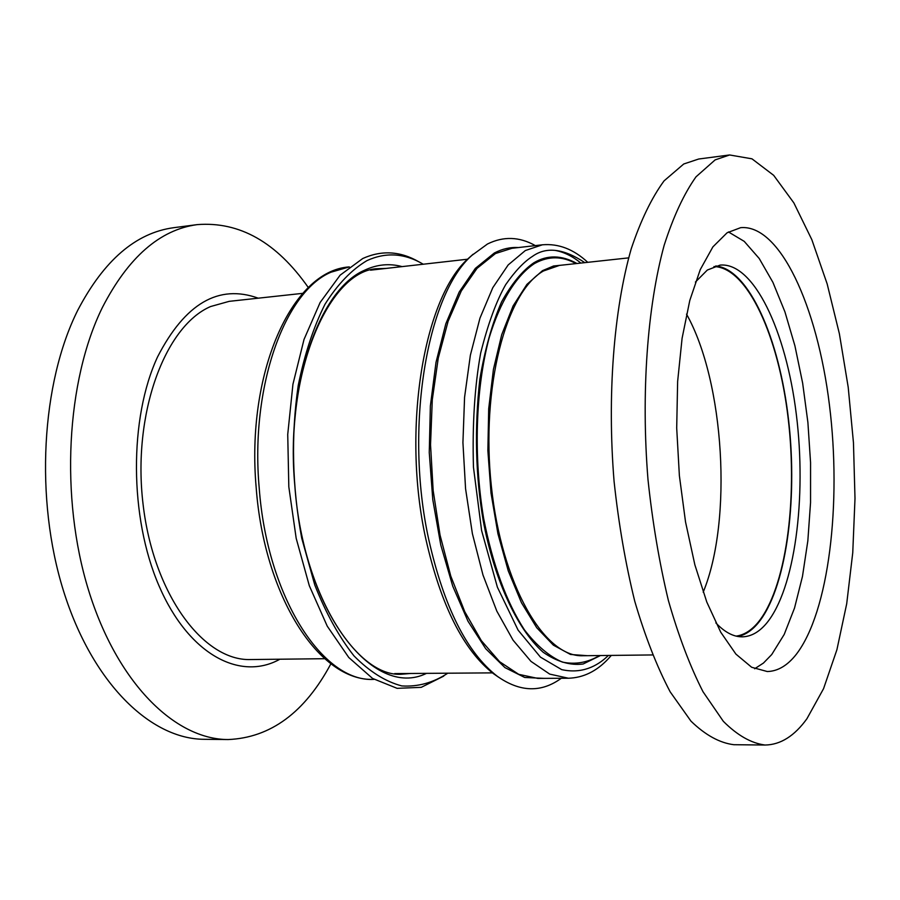 <?xml version="1.0" encoding="UTF-8"?>
<svg xmlns="http://www.w3.org/2000/svg" width="900" height="900" viewBox="0 0 900 900"><rect width="100%" height="100%" fill="white"/><g stroke="black" fill="none" stroke-linecap="round" stroke-linejoin="round"><path stroke-width="1.35" d="M600.48 655.538L583.11 664.009C570.274 665.651 556.988 661.748 543.217 652.286C515.7 628.11 493.493 576.09 483.154 520.301C475.549 475.267 474.424 428.321 479.801 379.44C484.92 349.267 492.188 323.404 501.604 301.838C511.796 283.567 522.529 270.562 533.779 262.834C547.178 254.79 561.566 255.004 576.956 263.498M728.438 231.941L744.221 241.357L759.217 258.502L772.92 282.364L784.935 311.873L794.925 345.848L802.643 383.096L807.896 422.426L810.562 462.634L810.551 502.504L807.84 540.844L802.474 576.416L794.531 608.018L784.204 634.444L771.727 654.548L763.459 663.053L754.65 668.756M796.331 654.278C787.523 665.516 777.836 671.276 767.295 671.535L751.669 667.271L735.919 654.12L720.72 632.183L706.793 602.044L694.856 564.784L685.541 522L679.376 475.65L676.699 428.029L677.633 381.488L682.087 338.31L689.783 300.488L700.245 269.64L712.901 246.87L727.087 232.785L740.655 227.666C779.94 224.1 817.29 306.146 829.406 404.752C841.759 503.37 828.956 611.854 796.331 654.278M715.748 265.961C748.924 269.055 779.423 338.58 788.625 420.446C797.985 502.301 785.79 590.096 757.766 623.498C751.646 630.675 745.054 635.006 737.977 636.491M695.408 282.082L707.344 270.034L720.146 265.095C753.727 262.114 786.049 330.728 796.309 414.27C806.783 497.79 794.936 589.072 766.508 623.329C759.139 632.07 751.117 636.57 742.455 636.829C733.635 636.975 724.77 632.329 715.86 622.913M765.034 745.031L733.837 744.705C719.663 742.95 705.386 735.097 690.975 721.159L670.151 691.808C656.91 666.653 645.109 636.48 634.759 601.268C625.523 563.738 618.626 523.755 614.07 481.298C607.084 395.595 613.732 310.14 631.181 248.974C640.676 220.511 651.645 197.809 664.065 180.866L683.752 163.991L698.692 159.019L729.619 154.969L751.972 158.828L773.674 175.331L793.856 202.894L811.856 239.715L827.168 283.939L839.374 333.709L848.205 387.225L853.459 442.721L855 498.465L852.75 552.735L846.709 603.742L836.921 649.676L823.567 688.646L806.918 718.74C794.441 736.043 780.48 744.806 765.034 745.031C751.264 743.265 737.359 735.356 723.319 721.305L703.001 691.717C690.064 666.371 678.521 635.951 668.374 600.446C659.306 562.601 652.511 522.27 647.977 479.452C641.002 393.03 647.303 306.9 664.155 245.317C673.335 216.664 683.955 193.838 696.004 176.828L715.117 159.907L729.619 154.969M447.772 673.211C433.294 682.729 417.96 686.959 401.782 685.924C385.436 681.604 369.495 671.58 353.959 655.864C339.064 636.964 326.014 613.361 314.798 585.056L301.736 538.222C292.118 486.461 290.947 435.544 298.226 385.481C304.549 354.375 313.459 327.308 324.979 304.279C337.657 284.197 351.686 269.629 367.065 260.561C385.942 251.977 404.674 253.204 423.236 264.218M473.119 254.227L468.517 258.311C423.855 297.113 401.58 428.906 425.734 538.571C440.752 605.137 463.32 650.171 493.436 673.661L498.499 677.16M418.871 261.821C400.32 251.1 381.611 249.998 362.756 258.514L340.132 275.164L320.13 302.49L304.02 339.446L292.939 384.255L287.73 434.407L288.821 486.866L296.19 538.358L309.308 585.709L327.24 626.141L348.784 657.506L372.544 678.431L397.125 688.342L421.234 687.341L443.734 676.114M561.296 678.274C541.181 692.933 519.806 692.224 497.149 676.17C466.729 652.433 443.914 606.825 428.715 539.347C404.257 428.164 426.803 294.536 471.904 255.375L487.463 244.013C503.426 236.115 519.379 236.644 535.331 245.61M302.738 293.344L229.208 301.343L210.589 306.54C164.576 326.34 132.266 414.338 143.066 504.225C153.439 594.214 203.4 661.252 250.695 659.554L324.664 658.699M713.947 266.569C747.293 267.154 778.534 336.015 788.153 418.241C797.951 500.445 785.869 589.298 757.665 622.879C751.028 630.664 743.839 635.074 736.121 636.109M703.192 592.178C732.803 520.673 724.455 381.577 686.509 314.123M258.233 298.181C218.632 283.905 185.096 303.446 157.612 356.794C129.026 418.095 129.352 517.342 158.94 585.653C188.381 654.255 239.873 681.559 279.9 659.216M308.317 287.55C276.626 242.314 239.591 221.333 197.235 224.618C159.874 229.669 128.261 257.276 102.42 307.418C66.296 380.666 59.895 497.498 88.526 590.119C117.112 682.909 174.881 739.508 228.139 739.553C270.585 737.741 304.841 712.485 330.896 663.784M197.235 224.618L173.655 227.7C135.9 232.819 103.95 260.291 77.805 310.151C41.265 382.961 34.695 498.96 63.506 590.906C92.261 683.033 150.536 739.249 204.356 739.305L228.139 739.553M294.829 485.572C284.096 370.282 330.491 269.224 378.056 268.684L386.1 268.414M402.098 266.602C389.374 263.171 376.774 264.42 364.298 270.349C319.264 289.766 285.885 384.75 294.829 485.595C303.683 611.674 373.241 699.773 426.51 673.357M495.461 253.541L477.022 268.369L461.295 290.97L448.132 321.221L438.277 358.02L432.281 399.825L430.537 444.713L433.159 490.534L440.032 535.028L450.776 576.079L464.794 611.786L481.354 640.676L499.613 661.702L518.704 674.325L537.806 678.409L568.406 678.229L549.697 674.1L530.977 661.387L513.067 640.181L496.789 611.055L482.985 575.033L472.387 533.644L465.57 488.767L462.926 442.564L464.569 397.316L470.374 355.185L479.97 318.116L492.806 287.662L508.185 264.926L525.33 250.549L542.396 244.8L511.999 248.287L495.461 253.541M544.241 678.375L524.722 677.475L504.923 667.597L485.707 648.709L468 621.236L452.745 586.181L440.775 545.017L432.787 499.702L429.255 452.531L430.369 405.934L436.016 362.306L445.826 323.764L459.191 292.05L475.335 268.403L494.325 253.013C502.223 248.884 510.244 247.061 518.389 247.556M349.234 266.918L330.941 272.227C284.614 291.735 250.155 386.831 259.189 487.733C267.075 597.15 322.988 682.729 373.995 679.376C319.129 681.975 264.173 595.834 256.196 487.789C245.97 373.781 291.386 270.675 349.234 266.918L349.312 266.906M608.389 655.447C596.903 666.675 581.445 673.999 561.69 669.623L540.45 657.135L518.108 630.158L497.385 587.171L481.613 530.595L473.456 467.201C472.252 424.53 474.66 386.505 480.656 353.137C487.957 323.978 496.305 301.14 505.699 284.625C515.036 271.181 523.98 261.765 532.53 256.343C546.255 246.431 563.681 248.535 584.809 262.642M576 263.599C562.286 256.028 548.651 255.904 535.106 263.205L534.274 263.678C516.071 275.816 500.197 301.387 489.116 337.973C475.56 389.048 473.366 456.581 483.649 518.467C492.795 564.84 506.407 601.999 524.475 629.933C536.715 645.727 549.349 656.449 562.387 662.096C575.347 664.785 587.722 662.602 599.512 655.549M628.65 257.873L559.496 265.399L543.42 270.99C505.924 292.005 480.724 387.787 491.344 486.101C501.626 584.516 544.174 657.518 582.919 655.74L652.477 654.941M587.464 655.695L570.51 654.469L553.354 645.131L536.738 627.727L521.449 602.696L508.275 570.926L497.936 533.779L491.006 492.998L487.868 450.596L488.7 408.713L493.414 369.439L501.716 334.676L513.09 305.944L526.916 284.389L542.475 270.675L553.545 265.995L564.019 264.904M410.4 673.481L402.39 674.168C357.671 678.499 302.434 594.844 294.829 485.595M580.871 263.07C572.614 256.298 564.097 252.09 555.3 250.425M608.04 659.059C596.374 671.411 583.155 677.801 568.406 678.229M467.584 259.211L370.496 270.18M468.517 258.311L471.904 255.375M608.389 658.688L611.325 655.414M587.745 262.316C573.671 249.244 558.562 243.405 542.396 244.8M493.436 673.661L497.149 676.17M492.412 672.874L394.706 673.594"/></g></svg>
